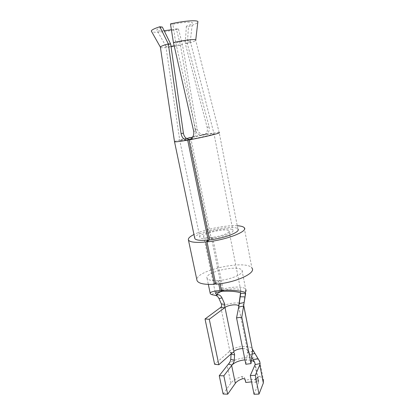 <?xml version="1.0" encoding="UTF-8"?>
<svg xmlns="http://www.w3.org/2000/svg" width="415" height="415" viewBox="0 0 415 415"><rect width="100%" height="100%" fill="white"/><g stroke="black" fill="none" stroke-linecap="round" stroke-linejoin="round"><path stroke-width="0.31" stroke-dasharray="2.08 1.56" d="M244.191 227.643L251.936 268.106C246.832 259.245 195.304 270.284 196.897 279.954M215.764 284.192L219.281 280.457L219.95 283.736M215.556 283.191L218.062 280.55C211.723 280.862 208.06 280.099 207.064 278.263C203.926 272.23 238.978 264.319 242.002 270.331C244.663 273.475 231.446 279.518 219.281 280.457M211.245 238.423C222.601 237.198 235.149 232.27 232.841 230.123C230.32 225.905 197.182 233.194 199.89 237.396C200.741 238.672 204.118 239.056 210.011 238.552L211.38 237.432C206.94 237.805 204.382 237.51 203.703 236.545C201.483 233.329 227.218 227.669 229.049 230.953C230.74 232.613 221.252 236.337 212.599 237.302L211.245 238.423L191.019 139.16L188.939 139.855M192.565 137.168L203.096 135.083C209.233 133.983 212.854 133.5 213.964 133.63L213.964 133.63C215.966 133.848 202.613 137.111 191.025 139.196M189.79 139.528L210.011 238.552M189.769 139.419C183.778 140.467 180.452 140.882 179.799 140.669L179.799 140.669C179.607 140.384 181.853 139.673 186.548 138.532M191.019 139.16C194.702 137.681 196.337 134.88 195.906 130.756L175.747 42.755L172.879 24.272C183.752 21.922 193.639 21.481 192.363 23.276C191.855 24.08 189.857 25.056 186.366 26.207L188.498 26.513C193.867 24.848 196.969 23.427 197.799 22.244M171.385 29.776L176.287 28.843L180.323 44.659L195.133 129.573C196.414 133.552 199.065 135.389 203.096 135.083L203.163 135.072C206.644 133.983 207.972 131.405 207.147 127.343L185.235 43.435C188.203 42.584 189.888 41.905 190.293 41.386L190.298 41.381C191.175 40.312 183.456 41.018 175.747 42.755L173.439 42.589M170.451 23.92L172.879 24.272M174.502 141.64C174.834 140.778 191.559 136.867 204.932 134.47C212.911 133.044 217.668 132.401 219.193 132.556L237.888 229.018C234.568 223.83 194.007 232.312 194.697 238.07M237.25 225.744C225.962 224.972 203.973 229.422 193.955 234.506M212.599 237.302L223.576 291.314M211.38 237.432L222.238 290.765M221.148 291.512L222.3 291.055M222.648 290.931C229.728 288.316 239.647 288.129 240.814 290.676L240.363 292.767M211.961 294.681C217.071 288.228 243.34 284.182 245.753 289.551L243.621 304.921C243.04 303.92 241.561 303.277 239.185 302.986M218.062 280.55L218.747 283.891M176.287 28.843L178.497 29.123C166.431 31.841 153.519 33.091 151.62 31.587M178.497 29.123L182.46 44.799C172.344 47.149 160.927 48.493 160.403 47.32M164.148 30.746C159.329 31.151 156.886 30.907 156.813 30.005C156.979 29.252 158.826 28.272 162.343 27.063M195.133 129.573L197.156 128.972L182.46 44.799L180.323 44.659L174.175 45.832M170.996 46.278C167.536 46.662 165.813 46.599 165.829 46.081L165.834 46.075C166.067 45.588 167.681 44.903 170.674 44.032M197.156 128.972C198.38 132.925 200.974 134.761 204.932 134.47L204.994 134.46C208.491 133.365 209.855 130.798 209.082 126.751L187.336 43.585L188.498 26.513M186.366 26.207L185.235 43.435L187.336 43.585C192.197 42.252 194.988 41.173 195.704 40.348L195.745 40.016M219.193 132.556L195.704 40.348M243.781 305.948L243.652 304.978M239.154 302.981C232.193 302.634 226.097 304.065 220.858 307.282M231.062 354.078C230.989 352.06 230.377 351.256 229.23 351.655L229.806 350.966C234.999 346.037 250.499 344.642 252.284 349.015L252.325 349.098M229.23 351.655L214.617 364.261M228.385 364.111C235.289 357.196 255.988 355.079 259.5 361.06M242.702 348.558C245.244 348.579 246.837 349.124 247.47 350.193L247.594 352.045C248.315 351.936 249.14 352.776 250.063 354.56L251.734 357.341M244.964 359.857L251.397 360.298M254.333 361.802L255.018 362.762L255.111 364.655M245.851 364.261L247.594 352.045M238.739 306.82L247.496 350.244M255.018 362.762L258.566 380.763L256.263 378.62L259.437 376.364C261.398 377.173 262.695 378.257 263.333 379.616L259.821 361.615M259.437 376.364L259.318 376.322C258.415 376.187 258.031 376.747 258.166 377.992L258.602 380.187C254.717 379.18 250.302 379.196 245.353 380.233L245.141 380.28M223.114 394.006L230.87 383.201C233.054 380.358 236.747 378.132 241.945 376.53C243.366 376.275 244.285 376.799 244.7 378.107L244.964 379.419M258.566 380.763L258.529 383.216L254.955 365.076M256.263 378.62L256.148 378.573C255.287 378.407 254.914 378.957 255.043 380.218L255.479 382.423L251.563 381.878M254.037 394.25L258.529 383.216M255.479 382.423L258.602 380.187M207.147 127.343L209.082 126.751M195.906 130.756L193.727 131.415M220.837 307.292L229.806 350.966M232.141 352.968L228.52 352.091M250.063 354.56L252.097 354.104M238.786 306.685L247.599 350.997M247.392 352.574L252.398 351.458M230.87 383.201L227.181 365.413M241.945 376.53L242.599 378.734M244.7 378.107L245.249 379.901M255.043 380.218L258.166 377.992M165.834 46.075L179.799 140.669L199.89 237.396M190.298 41.381L213.964 133.63L232.841 230.123M203.703 236.545L215.416 293.306M229.049 230.953L240.814 290.676M207.064 278.263L208.346 284.405M242.002 270.331L245.753 289.551M203.163 135.072L204.994 134.46M190.293 41.386L192.363 23.276M165.829 46.081L156.813 30.005M243.802 305.824L243.621 304.921M232.364 352.792L228.743 351.915M247.47 350.193L254.971 362.663M247.407 352.46L252.413 351.344M240.539 292.933L240.84 290.723M256.148 378.573L259.318 376.322"/><path stroke-width="0.62" d="M237.25 225.744C240.882 225.962 243.195 226.59 244.191 227.643C248.652 231.191 226.798 239.865 207.064 241.872L215.764 284.192C235.321 282.817 256.589 272.971 251.936 268.106M196.897 279.954L197.026 280.566C198.432 283.549 204.268 284.789 214.524 284.285L215.556 283.191M160.403 47.32L174.518 141.759C175.306 142.054 179.69 141.51 187.679 140.114L189.79 139.528M186.548 138.532L192.565 137.168M219.193 132.556C222.015 132.805 204.284 137.147 188.944 139.891L188.939 139.855C192.602 138.377 194.199 135.565 193.727 131.415L173.439 42.589L170.451 23.92C185.365 20.511 199.771 19.744 197.799 22.244L195.745 40.016M194.697 238.07L174.502 141.64M188.944 139.891L209.404 239.937C224.437 238.366 241.105 231.803 237.888 229.018M194.796 238.526C195.854 240.228 200.31 240.747 208.169 240.072L187.679 140.114M193.955 234.506C189.79 236.592 187.943 238.402 188.42 239.953C189.681 242.204 195.481 242.884 205.814 242.002L208.169 240.072M207.064 241.872L209.404 239.937M205.814 242.002L214.524 284.285M245.208 292.44L245.623 293.369L241.8 317.138L236.55 317.885L238.713 307.058L240.71 293.286L240.363 292.767C236.623 291.512 231.031 291.024 223.576 291.314L221.309 290.381C230.263 289.779 241.67 290.796 245.208 292.44C246.038 291.397 246.23 290.453 245.794 289.618M219.95 283.736L221.309 290.381M216.614 294.37L215.416 293.306C215.701 292.425 218.015 291.787 222.367 291.397L220.09 290.464C213.824 291.019 210.519 291.927 210.172 293.182C210.135 293.706 210.732 294.204 211.961 294.681L215.427 295.381L218.503 294.775L216.614 294.37C217.507 293.369 219.016 292.414 221.148 291.512M222.238 290.765L222.367 291.397M222.3 291.055L222.648 290.931M218.747 283.891L220.09 290.464M151.62 31.587L151.309 31.042C151.517 29.958 154.359 28.526 159.832 26.742L168.329 43.876L181.111 133.744C181.889 137.796 184.078 139.907 187.673 140.083M151.309 31.042L160.372 47.118C160.709 46.356 163.365 45.277 168.329 43.876L170.674 44.032L183.383 133.07L181.111 133.744M159.832 26.742L162.343 27.063L170.674 44.032M171.385 29.776L164.148 30.746M189.764 139.388C186.242 139.201 184.12 137.095 183.383 133.07M174.175 45.832L170.996 46.278M173.439 42.589C184.971 39.882 197.208 38.699 195.714 40.338M234.584 354.939L231.062 354.078L230.756 359.307L234.262 360.199L234.584 354.939C234.511 353.149 234.076 352.314 233.282 352.423L232.141 352.968L218.85 364.744L214.617 364.261L205.02 318.995L209.274 319.254L225.003 307.484L233.951 351.365L233.282 352.423M205.02 318.995L220.858 307.282C221.683 306.514 221.838 305.388 221.33 303.889L218.98 298.525C218.093 296.725 216.905 295.677 215.427 295.381M243.802 305.824L252.528 350.343L251.023 363.592L245.851 364.261L236.55 317.885M259.5 361.06L260.138 363.53C259.977 362.243 259.276 360.64 258.047 358.721L253.207 359.8L251.734 357.341M219.25 375.71L223.846 375.814L227.695 394.183L223.114 394.006L219.25 375.71L228.385 364.111C229.671 362.824 230.465 361.226 230.756 359.307M252.097 354.104L254.914 353.476C253.835 351.453 253.031 350.639 252.496 351.028M254.914 353.476L258.047 358.721M263.333 379.616L263.338 383.04L259.785 364.847L255.287 375.336L250.297 375.544L255.111 364.655C255.116 363.343 254.483 361.724 253.207 359.8M223.846 375.814L232.001 365.06C234.864 362.238 239.185 360.505 244.964 359.857M251.397 360.298L254.333 361.802M228.385 364.111L232.001 365.06C233.178 363.748 233.93 362.129 234.262 360.199M233.951 351.365C236.14 349.648 239.061 348.714 242.702 348.558M241.8 317.138L251.023 363.592M238.708 306.057L238.807 306.55L238.708 306.057C237.888 303.822 228.26 304.843 225.003 307.484M224.728 307.629L224.863 304.449L222.015 297.954C221.102 296.144 219.929 295.081 218.503 294.775M209.274 319.254L218.85 364.744M259.785 364.847L260.138 363.53L255.111 364.655M244.964 379.419L245.81 382.474L251.563 381.878M245.249 379.901L245.81 382.474M245.364 380.285C244.938 378.962 244.02 378.444 242.599 378.734C239.175 379.891 236.752 381.427 235.331 383.33L231.658 365.48M227.695 394.183L235.331 383.33M263.338 383.04L258.996 394.1L254.037 394.25L250.297 375.544M258.996 394.1L255.287 375.336M245.623 293.369L240.71 293.286M252.528 350.343L243.781 305.959L238.713 307.058M220.858 307.282L224.474 307.878M244.046 302.514L239.097 303.593M244.84 296.86L240.046 296.787M218.98 298.525L222.015 297.954M221.33 303.889L224.863 304.449M188.42 239.953L197.026 280.566M208.346 284.405L210.172 293.182M252.32 349.077L259.754 361.486M238.724 306.088L240.539 292.933"/></g></svg>
